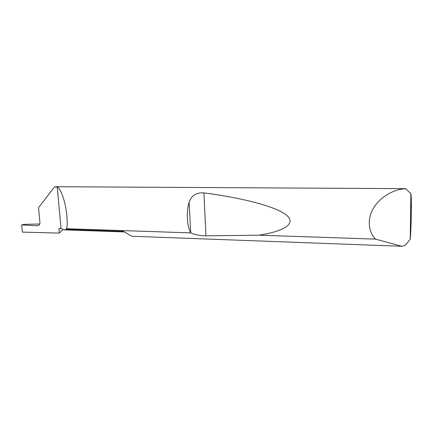 <?xml version="1.0" encoding="UTF-8"?>
<svg xmlns="http://www.w3.org/2000/svg" width="433" height="433" viewBox="0 0 433 433"><rect width="100%" height="100%" fill="white"/><g stroke="black" fill="none" stroke-linecap="round" stroke-linejoin="round"><path stroke-width="0.65" d="M62.947 229.631L59.321 233.095L58.893 228.462L61.042 228.537L64.122 229.853L65.946 229.409L66.677 228.7C67.748 223.276 67.202 215.017 65.042 203.921C62.298 193.665 59.689 188.025 57.226 187.013L61.042 228.537M410.257 239.189C411.318 228.602 411.761 196.117 410.857 193.643L410.257 239.189L405.088 245.56L401.748 246.28L375.59 239.13C369.576 233.468 366.356 221.258 372.9 209.193C379.476 197.139 393.148 190.038 402.712 189.01L405.845 188.664L56.339 186.72L54.488 186.996L38.494 207.71L39.917 222.21C40.036 223.596 39.565 224.662 38.505 225.414L37.086 225.755L38.624 225.339M190.774 232.889L190.72 232.792C186.942 226.113 186.147 211.667 189.107 202.254C191.456 195.543 196.387 192.414 203.894 192.869C237.3 197.139 273.353 205.399 285.65 214.53C297.991 223.661 283.074 231.552 258.815 235.184L205.973 235.855C199.949 235.741 194.882 234.751 190.774 232.889L66.677 228.7M375.59 239.13L258.815 235.184M405.845 188.664L406.051 188.983M54.488 186.996L57.226 187.013M401.748 246.28L131.816 236.239L123.389 231.374L65.946 229.409M59.321 233.095L22.392 232.11L21.65 224.938L37.086 225.755M39.69 223.985L24.264 224.386L21.65 224.938M410.857 193.643L405.748 188.723M190.72 232.792L189.107 202.254M205.973 235.855L203.894 192.869M124.363 231.942L64.122 229.853"/></g></svg>
